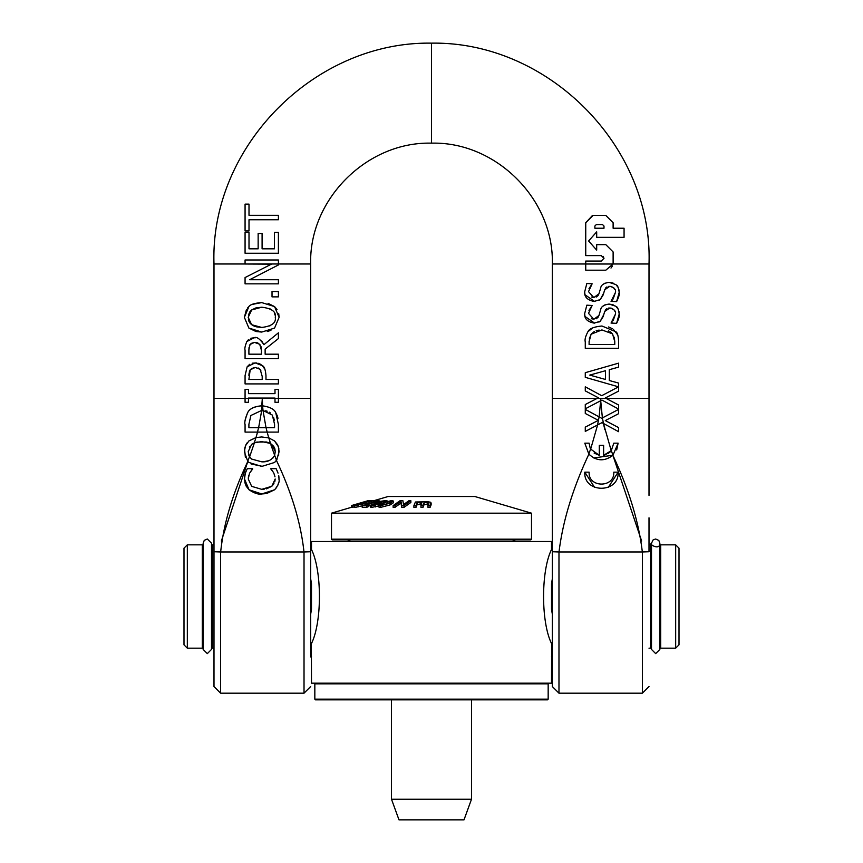 <?xml version="1.0" encoding="UTF-8"?>
<svg xmlns="http://www.w3.org/2000/svg" width="863" height="863" viewBox="0 0 863 863"><rect width="100%" height="100%" fill="white"/><g stroke="black" fill="none" stroke-linecap="round" stroke-linejoin="round"><path stroke-width="1.29" d="M679.008 644.844L679.008 548.167L675.675 544.833L675.675 648.178L679.008 644.844M187.325 544.833L183.992 548.167L183.992 644.844L187.325 648.178L187.325 544.833L202.32 544.833L203.161 547.606M552.342 641.986L551.5 643.474C540.939 622.05 540.939 570.961 551.5 549.537L551.5 541.5L311.5 541.5L311.5 549.537C322.061 570.961 322.061 622.05 311.5 643.474L310.658 641.986M551.619 549.192L552.342 551.036M310.658 551.036L311.381 549.192M213.992 648.178L212.32 648.178L212.32 544.833L211.489 547.606M310.658 578.803L311.5 583.668L311.489 609.343L310.658 614.219M551.619 643.82L551.5 683.172L311.5 683.172L311.381 643.82M552.342 614.219L551.5 609.343L551.511 583.668L552.342 578.793M651.511 547.606L650.68 544.833L650.68 648.178L649.008 648.178M659.839 645.416L660.68 648.178L660.68 544.833L675.675 544.833M187.325 648.178L202.32 648.178L202.32 544.833M659.839 547.606L660.68 544.833M585.74 264.002L585.74 270.195L605.815 270.195L613.032 264.002A7.109 6.915 91.4 0 0 613.118 262.891L613.118 251.942L605.815 244.65L596.689 244.65L596.689 250.119L588.62 240.993L596.689 231.867L596.689 237.347L624.068 237.347L624.068 228.22L613.118 228.22L613.118 222.74L605.815 215.448L593.043 215.448L585.74 222.74L585.74 255.599L601.252 255.599L603.992 258.328L601.263 261.068L585.74 261.068L585.74 264.002L613.032 264.002M596.333 224.574L594.866 226.03L594.866 228.22L594.866 226.03L596.333 224.574L602.536 224.574L603.992 226.03L603.992 228.22L594.866 228.22L603.992 228.22M593.043 215.448L605.815 215.448L613.118 222.74L613.118 228.22L624.068 228.22L624.068 237.347M596.689 237.347L596.689 231.867M612.406 266.041L610.993 268.048M605.815 244.65L613.118 251.942L613.118 262.891A7.077 6.861 -88.7 0 1 613.032 263.992L649.008 263.992L649.008 486.818M596.689 250.119L596.689 244.65M601.252 261.068L603.992 258.328L603.129 256.333M601.252 255.599L585.74 255.599L585.74 222.74L592.46 215.47M613.151 320.68L615.362 314.305L611.047 323.064L612.158 321.931M614.898 311.306L614.521 310.507M613.895 309.644L611.101 308.113M611.08 308.102L608.598 308.069M606.948 308.587L605.999 309.288M605.75 309.547L604.37 312.514M603.744 314.661L600.238 321.273L598.868 322.136M594.553 323.107L585.049 316.484M584.909 315.923L584.672 313.603L586.84 305.178L584.672 313.603C584.305 318.717 587.476 321.888 594.208 323.118L600.238 321.273L603.183 316.602L604.693 311.467L609.796 307.983C614.424 309.342 616.279 311.457 615.362 314.305M591.489 318.727L593.755 319.202L588.512 313.334L592.137 305.48L588.987 310.389M598.059 317.304L598.944 315.502L593.949 319.191M596.204 318.771L598.027 317.336M602.698 306.365L605.125 304.768M615.621 306.171L609.095 304.067L613.14 304.812M618.965 311.478L619.203 314.035C618.48 309.213 617.476 306.753 616.171 306.635L617.973 308.878M619.203 314.035C619.753 315.534 618.89 318.641 616.603 323.334L619.203 314.035M613.269 329.267L617.66 334.833M585.276 341.867L585.276 348.318L618.609 348.318L618.609 341.813C618.383 336.085 617.487 332.74 615.934 331.791L601.964 326.009C593.895 326.786 589.213 328.695 587.919 331.737C585.492 336.333 584.607 339.709 585.276 341.867C584.618 339.666 585.502 336.29 587.919 331.737L592.611 327.951M608.566 326.969L612.471 328.738M591.489 297.045L593.755 297.508L588.512 291.64L592.137 283.787L588.987 288.695M598.059 295.61L598.944 293.808L593.949 297.508M596.204 297.077L598.027 295.642M602.698 284.671L605.125 283.086M615.621 284.477L609.095 282.374L613.14 283.118M618.965 289.785L619.203 292.352C618.48 287.53 617.476 285.06 616.171 284.941L617.973 287.196M619.203 292.352C619.753 293.851 618.89 296.948 616.603 301.64L619.203 292.352M613.151 298.986L615.362 292.622L611.047 301.37L612.158 300.238M614.898 289.612L614.521 288.814M613.895 287.951L611.101 286.419M611.08 286.408L608.598 286.387M606.948 286.894L605.999 287.595M605.75 287.854L604.37 290.82M603.744 292.967L600.238 299.59L598.868 300.443M594.553 301.424L585.049 294.79M584.909 294.229L584.672 291.91L586.84 283.485L584.672 291.91C584.305 297.023 587.476 300.195 594.208 301.424L600.238 299.59L603.183 294.909L604.693 289.785L609.796 286.3C614.424 287.659 616.279 289.763 615.362 292.622M599.127 416.894L600.648 400.756L601.943 400.076L618.609 409.094L618.609 405.017L605.287 397.994L618.609 391.112L618.609 383.086L609.289 380.518L609.289 369.688L618.609 367.12L618.609 363.15L585.276 372.687L585.276 377.336L618.544 386.851L601.694 395.696L585.276 386.818L585.276 390.896L598.372 397.757L585.276 404.531L585.276 408.825L600.648 400.756A97.799 93.452 90 0 0 600.67 398.436A97.789 93.441 -90 0 0 600.702 400.723L602.385 417.919L601.694 418.285L585.276 409.396L585.276 413.474L598.372 420.335L585.276 427.12L585.276 431.414L597.563 424.952L599.116 416.883L601.694 418.285L602.406 417.908L603.464 423.485L618.609 431.683L618.609 427.606L605.287 420.583L618.609 413.69L618.609 409.396L602.406 417.908M605.502 370.712L605.502 379.461L589.753 375.092L605.502 370.712L589.753 375.092L605.502 379.461M585.276 408.825L585.276 404.531L597.067 398.436L606.117 398.436L618.609 405.017L618.609 409.094M601.943 400.076L600.724 400.712M611.047 301.37L616.603 301.64M609.095 282.374C603.895 283.118 601.101 284.984 600.691 287.994L598.944 293.808M592.137 283.787L586.84 283.485M589.127 472.169C588.199 488.026 614.715 488.026 613.787 472.169C614.715 488.026 588.199 488.026 589.127 472.169L584.79 472.169C583.528 493.604 619.375 493.604 618.124 472.169L613.787 472.169M618.124 472.169L608.286 487.379M594.629 487.379L584.79 472.169M597.563 424.952L601.943 422.665L603.464 423.485L611.231 450.691L611.748 449.968M585.276 431.414L585.276 427.12L598.372 420.335L585.276 413.474L585.276 409.396M618.609 409.396L618.609 413.69L605.287 420.583L618.609 427.606L618.609 431.683M599.105 330.087L596.171 330.712M594.327 331.478L591.101 334.218L601.91 329.925L612.557 333.862L610.335 331.867M612.557 333.862L614.769 341.705L614.769 344.564L589.105 344.564L589.105 341.705L591.101 334.218L589.267 338.986M589.116 341.09L589.105 341.629M609.116 331.209L608.437 330.928M614.769 341.705L614.262 337.163M613.787 443.172L611.295 450.615L612.957 455.233L618.124 443.172L613.787 443.172M590.216 448.242L589.116 443.172L584.79 443.172L588.825 454.046L590.605 449.04L599.289 455.308L599.289 445.34L603.625 445.34L603.625 455.308L606.15 454.574M589.612 454.898L588.825 454.046C596.484 461.274 604.532 461.673 612.957 455.233L593.787 457.962M611.295 450.615L603.625 455.308M594.122 453.075L599.289 455.308M608.027 453.604L610.173 451.899M597.067 398.436L552.342 398.436L552.342 551.748L559.008 551.975C562.805 521.058 572.773 488.447 588.9 454.121L584.79 443.172M618.124 443.172L616.689 449.936M611.047 323.064L616.603 323.334M609.095 304.067C603.895 304.812 601.101 306.678 600.691 309.688L598.944 315.502M592.137 305.48L586.84 305.178M641.651 541.036L612.881 455.308C628.847 489.202 638.674 521.425 642.342 551.975L649.008 551.748M590.659 449.138L597.606 424.941M278.404 389.386L278.404 402.298L278.404 389.386L274.995 389.386L274.995 393.636L248.468 393.636L248.468 389.386L245.07 389.386L245.07 402.298L248.468 402.298L248.468 398.059L274.995 398.059L274.995 402.298L278.404 402.298L274.995 402.298M248.468 402.298L245.07 402.298L245.07 398.436L213.992 398.436L213.992 551.748L220.658 551.975C223.7 523.302 232.762 493.118 247.832 461.414L248.878 462.439L261.737 466.43L274.563 462.46L276.527 460.324L279.105 451.705L278.361 446.71L274.563 440.961L268.803 437.908L270.529 443.474L273.69 446.311L274.812 448.587L275.275 451.683L274.628 455.297L276.527 460.324M249.008 230.928L249.008 219.741L278.404 219.741L278.404 215.319L249.008 215.319L249.008 204.132L245.07 204.132L245.07 230.928L249.008 230.928L245.07 230.928L245.07 204.132M249.008 215.319L278.404 215.319L278.404 219.741M266.289 493.593L261.759 493.96L274.617 489.774L266.527 493.56M276.667 487.401L274.617 489.774C278.253 485.233 279.72 481.651 278.997 479.051L278.986 479.601M278.609 482.741L277.767 485.373M244.607 481.187L244.477 478.965L249.062 489.796L261.759 493.96C258.576 494.661 254.348 493.28 249.062 489.796L246.203 486.203L244.855 482.579M278.997 478.879L278.749 475.75M278.878 476.624L278.997 478.598M277.001 470.497L278.026 473.107L276.138 468.674L270.842 468.674L276.138 468.674M247.282 468.674L252.632 468.674L247.282 468.674L245.34 473.107L244.477 478.965M244.617 476.538L245.027 474.272M245.739 471.996L246.192 470.896M270.842 468.674L273.517 472.536L270.842 468.997M252.632 469.03L249.849 472.784L252.632 468.674M273.841 473.161L274.995 476.84M274.941 481.101L275.168 478.997L271.845 486.257L273.97 483.69M274.747 481.856L274.909 481.252M248.253 478.997L251.683 486.365L248.253 478.997L249.396 473.69M248.717 475.491L248.339 477.379M266.494 488.846L271.845 486.257L261.759 489.343L264.143 489.235M261.759 489.343L251.683 486.365M245.07 264.002L271.457 264.132L245.07 277.552L245.07 283.851L278.404 283.851L278.404 279.72L249.666 279.72L278.404 264.963L278.404 263.992L245.07 264.002L245.07 259.99L278.404 259.99L278.404 263.992L278.404 259.99M250.842 338.274L254.121 337.767L246.829 341.554C245.081 346.02 244.499 348.846 245.07 350.033L245.07 358.62L278.404 358.62L278.404 354.186L265.135 354.186L265.135 349.116L278.404 338.576L278.404 332.827L263.895 344.682C259.839 338.749 256.581 336.451 254.121 337.767L255.275 337.821M248.9 349.752L250.043 344.488L254.466 342.384L250.993 343.452M250.043 344.488L249.364 345.934M249.062 347.293L248.9 349.666M254.466 342.384L259.709 344.272L261.435 350.302L261.435 354.186L248.9 354.186L248.9 349.785M261.683 340.961L263.895 344.682M245.07 350.033C244.509 348.771 245.092 345.944 246.829 341.554L248.415 339.709M260.389 345.124L257.767 342.945M257.228 342.751L255.232 342.406M261.435 350.302L261.079 346.764M265.977 375.718C265.491 369.828 264.337 366.495 262.525 365.75L255.114 362.838L247.152 366.807L245.07 375.534L245.07 383.906L278.404 383.906L278.404 379.472L265.977 379.472L265.977 375.718M255.254 367.455L260.195 369.342L262.201 376.451L262.201 379.472L248.9 379.472L250.173 369.86L255.254 367.455L251.36 368.587M260.917 370.195L258.091 367.929M245.07 375.534L247.152 366.807L249.687 364.305M278.404 379.472L278.404 383.906M252.136 363.204L256.818 362.956M258.469 363.334L260.993 364.51M262.125 365.373L264.801 369.094M250.173 369.86L249.213 372.201M248.997 373.701L248.911 375.567M255.588 308.015L251.662 309.946L261.737 307.217L256.138 307.864M250.087 323.204L251.662 324.715L248.199 317.314L251.662 309.946L250.626 310.863M250.011 311.575L248.458 314.941M248.425 319.634L248.889 321.187M249.029 321.511L250.076 323.183M268.037 303.334L274.563 306.592L261.737 302.6C254.617 303.129 250.324 304.466 248.878 306.592L244.369 317.347L246.473 309.45M278.738 313.744L279.105 317.347L274.563 306.592L277.077 309.558M252.428 304.38L261.737 302.6M274.563 328.091L279.105 317.347L274.563 328.091L261.737 332.072L256.419 331.565M247.444 308.091L248.878 306.592M270.917 330.356L267.25 331.521M255.761 331.424L248.878 328.069L261.737 332.072M244.369 317.347L248.878 328.069L244.369 317.347M275.049 315.124L274.38 313.14M270.486 309.094L269.224 308.479M261.737 307.217C271.813 308.404 276.322 311.77 275.275 317.314C276.257 322.859 271.748 326.236 261.737 327.444L251.662 324.715M269.709 325.966L270.626 325.48M252.697 325.427L255.135 326.505M256.117 326.797L261.737 327.444M270.885 444.779L274.628 455.297C271.931 460.001 267.638 462.18 261.737 461.813L251.662 459.084L249.483 456.732L248.199 451.683L251.662 444.305L254.337 442.816L255.955 437.563L248.878 440.961L245.448 445.837L244.369 451.705L247.746 461.317L249.483 456.732M268.803 437.908L261.737 436.958L255.955 437.563M254.337 442.816L261.737 441.576L270.529 443.474M266.354 441.996L256.71 442.083M255.103 442.536L251.662 444.305M249.623 446.484L249.31 447.023M275.275 451.683L271.748 444.294M270.443 443.431L269.558 442.989M269.45 442.935L266.387 441.996M248.555 454.553L249.407 456.592M254.412 442.784L249.601 456.915M263.226 461.781L268.878 460.68M272.654 458.296L273.409 457.444M248.878 440.961L256.182 437.519M261.198 436.969L261.737 436.958M245.383 457.455L244.574 449.008M244.747 448.07L245.944 444.758M246.548 443.69L247.39 442.525M248.878 462.439L247.832 461.414L221.349 541.036M267.12 432.093L268.792 437.897M269.364 438.08L270.648 438.555M262.751 466.419L251.122 463.981M274.563 440.961L277.508 444.672M277.757 445.157L278.749 448.188M278.825 448.555L278.63 455.761M276.969 459.677L274.563 462.46M272.028 296.872L278.404 296.872L278.404 291.521L272.028 291.521L272.028 296.872M245.07 432.093L245.07 424.51C244.337 422.385 245.221 418.404 247.713 412.568C249.709 408.62 254.391 406.365 261.759 405.815L262.33 398.436L262.589 405.826L261.759 405.815C254.11 406.57 249.429 408.825 247.713 412.568C245.103 419.289 244.229 423.269 245.07 424.51L245.07 432.093L257.487 432.093L258.598 427.67L248.9 427.67L248.9 424.294L250.906 415.481L261.651 410.432L262.589 405.826L262.999 410.464L272.352 415.081L274.563 424.294L274.563 427.67L266.052 427.67L267.163 432.093L278.404 432.093L278.404 424.423L275.728 412.622C274.229 409.191 269.849 406.926 262.589 405.826L263.01 410.464L261.705 410.432L263.01 410.464L266.02 427.67M257.487 432.093L267.163 432.093M274.563 427.67L248.9 427.67M258.63 427.67L261.705 410.432M270.399 412.946L269.353 412.201M267.185 411.209L265.675 410.799M274.294 420.216L273.603 417.433M250.906 415.481L248.9 424.294M262.589 405.826C269.946 406.991 274.326 409.256 275.728 412.622L277.347 415.912M278.404 424.423L278.404 432.093M277.487 416.354L277.962 418.307M278.404 253.237L245.07 253.237L278.404 253.237L278.404 232.384L274.456 232.384L274.456 248.814L262.093 248.814L262.093 233.495L258.145 233.495L258.145 248.814L258.145 233.495M258.145 248.814L249.008 248.814L249.008 232.384L245.07 232.384L245.07 253.237L245.07 232.384M256.009 437.552L257.53 432.093M649.008 536.732L649.008 551.576M552.342 500.961L552.342 686.549L558.976 693.183L558.976 551.878M604.866 429.752L603.431 423.474M552.342 398.436L552.342 263.992C554.014 199.418 496.074 141.5 431.5 143.15L431.5 43.15C548.544 41.23 653.118 146.796 649.008 263.992M213.992 486.818L213.992 686.549L220.626 693.183L220.626 551.878M310.658 536.085L310.658 551.576M310.658 656.926L310.658 398.436L262.33 398.436L261.651 410.432M276.44 460.432C291.672 492.493 300.853 523 303.992 551.975L310.658 551.748L310.658 486.786M207.325 653.625L211.489 649.429L211.489 543.172L207.325 539.008L204.283 540.324L203.161 543.172L203.161 649.429L207.325 653.625M655.675 653.625L659.839 649.429L659.839 543.172C660.26 550.896 648.361 544.175 651.511 543.172L651.511 649.429L655.675 653.625M315.491 683.172L314.833 683.841L548.167 683.841L547.509 683.172M314.833 699.181L315.491 699.85L547.509 699.85L548.167 699.181L314.833 699.181L314.833 683.841M431.5 539.839L530.842 539.839L531.5 539.17L331.5 539.17L332.158 539.839L431.5 539.839M428.825 503.55L427.983 505.621A275.556 273.593 90 0 1 430.076 505.675A25365.145 3029.324 -90 0 1 431.058 503.269L430.443 502.19L427.962 501.813L417.487 501.953A233.582 231.91 -90 0 0 415.394 502.018A23694.291 2829.777 90 0 0 413.906 505.675A275.47 273.495 90 0 1 415.998 505.621L417.109 502.881L420.152 502.374L421.791 502.622L420.95 505.556A272.028 270.076 90 0 1 423.043 505.556L424.111 502.816L427.196 502.385L428.825 502.687L428.846 503.496M430.443 503.927L431.058 505.006L430.443 502.19M421.791 504.359L417.109 504.618L415.998 507.358A275.47 273.495 -90 0 0 413.906 507.412L413.906 505.675M431.058 505.006A25366.946 3029.54 90 0 0 430.076 507.412L430.076 505.675M430.076 507.412A275.556 273.593 -90 0 0 427.983 507.358L427.983 505.621M428.825 504.424L424.111 504.553L424.111 502.816M424.111 504.553L423.043 507.293L423.043 505.556M423.043 507.293A272.028 270.076 -90 0 0 420.95 507.293L420.95 505.556M417.109 504.618L417.109 502.881M415.998 507.358L415.998 505.621M385.297 501.295L386.969 500.659L385.88 500.572L380.119 501.371L370.303 505.319L370.303 507.056L371.64 507.39L371.64 505.653L379.461 504.024L381.435 502.741L376.84 502.784L384.24 501.133L385.297 501.77M386.969 501.241L386.969 500.659M370.324 505.233L371.64 505.653M379.289 503.14L372.331 504.844L375.642 503.248L379.289 503.14M375.642 504.736L375.642 503.248M379.461 505.761L371.64 507.39M382.18 503.043L381.446 503.172M372.331 504.995L373.01 505.114M351.511 505.578L357.239 503.895A254.197 0.82 90 0 1 357.239 503.927L359.04 503.399A248.134 0.809 -90 0 0 359.03 503.366L365.977 501.327A223.463 36.656 90 0 1 366.894 501.23L352.395 505.556A272.028 44.628 90 0 1 352.762 505.556L367.26 501.23A223.344 36.634 90 0 1 368.134 501.317L355.222 505.653L362.363 504.046L368.997 501.23A222.363 71.284 90 0 1 371.241 501.284L373.096 500.702A215.664 69.137 -90 0 0 370.173 500.691L368.177 500.68A215.987 0.701 -90 0 0 368.167 500.659L359.03 503.345A246.656 0.798 -90 0 0 359.019 503.334L357.228 503.863A253.042 0.82 90 0 1 357.228 503.863A253.042 0.82 90 0 1 357.228 503.873L351.5 505.556A272.503 0.885 90 0 1 351.511 505.578L351.511 507.315A272.503 0.885 -90 0 0 351.5 507.293L351.5 505.556M354.725 505.416L354.725 507.153M365.373 504.24L365.373 502.503M361.381 502.644L363.474 502.029M362.029 503.884L362.029 503.215M354.661 506.721L352.762 507.293L352.762 505.556M352.762 507.293A272.028 44.628 -90 0 0 352.395 507.293L352.395 505.556M352.395 507.056L351.511 507.315M362.363 505.783L355.222 507.39M373.096 501.77L373.096 500.702M371.241 502.967L371.241 501.284M371.112 503.01A222.363 71.284 -90 0 0 368.997 502.967L368.997 501.23M368.997 502.967L365.88 503.938M365.621 504.575L364.52 505.06M390.173 503.161L393.355 501.036L391.554 500.551L381.921 503.161L378.728 505.222L380.551 505.653L390.173 503.161L390.173 504.898L380.551 507.39L378.728 506.959L378.728 505.222M393.355 501.036L393.355 502.773L390.173 504.898M388.415 503.118L384.736 504.607L380.928 504.596L387.347 501.619L391.176 501.619L388.415 503.118M390.378 501.09L391.176 501.619M388.62 503.021L383.571 504.909M381.726 505.114L380.928 505.038M363.636 505.071L362.201 505.578A272.212 147.303 90 0 1 366.602 505.589L368.037 505.082A266.861 144.401 -90 0 0 366.441 505.049L379.062 500.637A215.2 116.451 -90 0 0 378.134 500.637L373.032 501.791A228.684 123.743 90 0 1 374.671 501.77L365.276 505.049A266.602 144.261 -90 0 0 363.636 505.071M379.062 501.651L379.062 500.637M370.303 505.438L368.037 506.236M366.602 505.589L366.602 507.325L368.037 506.818L368.037 505.082M366.602 507.325A272.212 147.303 -90 0 0 362.201 507.315L362.201 505.578M373.032 502.342L373.032 501.791M403.55 504.564L402.87 500.669A217.066 197.832 -90 0 0 400.001 500.734L393.14 505.61A273.711 249.45 90 0 1 395.017 505.578L400.939 501.36L401.737 505.578A273.571 249.331 90 0 1 404.003 505.61L410.864 500.734A217.487 198.21 -90 0 0 408.986 500.68L403.55 504.564M410.864 500.734L410.864 502.471L404.003 507.358A273.571 249.331 -90 0 0 401.737 507.315L400.939 503.097L395.017 507.315A273.711 249.45 -90 0 0 393.14 507.358L393.14 505.61M395.017 507.315L395.017 505.578M400.939 503.097L400.939 501.36M401.737 507.315L401.737 505.578M404.003 507.358L404.003 505.61M351.5 507.282L331.5 513.172L531.5 513.172L474.833 496.505L388.167 496.505L373.096 500.928M391.5 799.246L398.997 819.85L464.003 819.85L471.5 799.246L391.5 799.246L391.5 699.85M531.5 513.172L531.5 539.17M606.117 398.436L649.008 398.436M552.342 263.992L585.74 263.992M559.008 551.975L642.342 551.975M262.33 398.436L245.07 398.436M310.658 398.436L310.658 263.992L278.404 263.992M245.07 263.992L213.992 263.992L213.992 398.436M642.374 551.878L642.374 693.183L649.008 686.549M304.024 551.878L304.024 693.183L310.658 686.549M303.992 551.975L220.658 551.975M427.196 504.132L427.196 502.385M424.024 504.866L424.024 503.129M420.152 504.111L420.152 502.374M378.307 503.83L378.307 502.967M375.286 506.959L375.286 505.222M384.24 502.169L384.24 501.133M374.833 504.92L374.833 503.561M358.091 506.937L358.091 505.2M362.363 505.524L362.363 504.046M387.347 503.356L387.347 501.619M380.551 507.39L380.551 505.653M383.679 504.855L383.679 503.118M213.992 470.907L213.992 544.833L212.32 544.833M310.658 652.881L311.5 656.506M552.342 652.881L551.5 656.506M650.68 544.833L649.008 544.833L649.008 517.8M660.68 648.178L675.675 648.178M650.68 648.178L651.511 645.416M202.32 648.178L203.161 645.416M211.489 645.416L212.32 648.178M558.976 693.183L642.374 693.183M649.008 495.405L649.008 473.043M552.342 541.5L552.342 535.2M220.626 693.183L304.024 693.183M310.658 535.2L310.658 500.961M310.658 263.992C308.986 199.418 366.926 141.5 431.5 143.15M431.5 43.15C314.456 41.23 209.882 146.796 213.992 263.992M651.511 543.172L653.172 539.839L655.675 539.008L658.803 540.411L659.839 543.172M548.167 699.181L548.167 683.841M512.255 541.5L515.502 539.839M350.745 541.5L347.498 539.839M431.133 502.935L431.133 504.672M354.661 505.513L354.661 507.25M365.88 502.6L365.88 504.337M471.5 799.246L471.5 699.85M331.5 513.172L331.5 539.17"/></g></svg>
